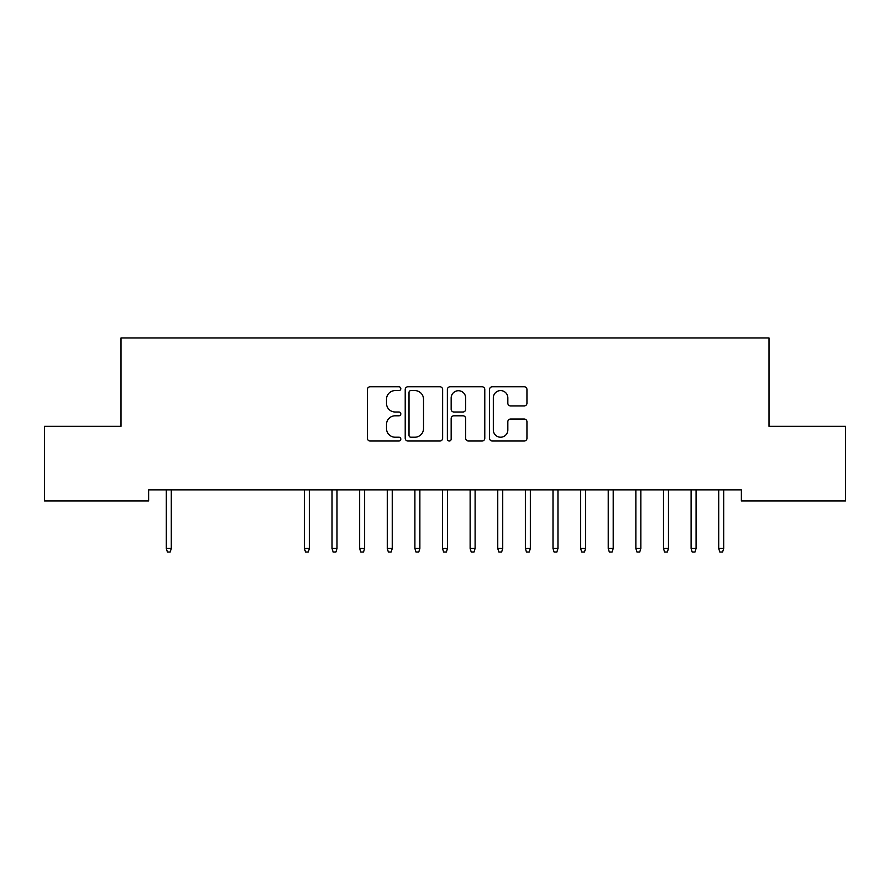 <?xml version="1.0" encoding="UTF-8"?>
<svg xmlns="http://www.w3.org/2000/svg" width="890" height="890" viewBox="0 0 890 890"><rect width="100%" height="100%" fill="white"/><g stroke="black" fill="none" stroke-linecap="round" stroke-linejoin="round"><path stroke-width="1.33" d="M400.811 388.685A1.902 1.902 0 0 0 398.909 386.783L370.107 386.783A2.715 2.715 0 0 0 367.392 389.497L367.392 438.303A2.715 2.715 0 0 0 370.107 441.006L398.909 441.006A1.902 1.902 0 0 0 400.811 439.115A1.902 1.902 0 0 0 398.909 437.213L395.182 437.213A8.678 8.678 0 0 1 386.505 428.535L386.505 424.474A8.678 8.678 0 0 1 395.182 415.797L398.909 415.797A1.902 1.902 0 0 0 400.811 413.895A1.902 1.902 0 0 0 398.909 412.003L395.182 412.003A8.678 8.678 0 0 1 386.505 403.326L386.505 399.254A8.678 8.678 0 0 1 395.182 390.588L398.909 390.588A1.902 1.902 0 0 0 400.811 388.685M524.232 405.907A2.715 2.715 0 0 0 526.947 403.192L526.947 389.497A2.715 2.715 0 0 0 524.232 386.783L492.237 386.783A2.715 2.715 0 0 0 489.533 389.497L489.533 438.303A2.715 2.715 0 0 0 492.237 441.006L524.232 441.006A2.715 2.715 0 0 0 526.947 438.303L526.947 421.76A2.715 2.715 0 0 0 524.232 419.045L510.537 419.045A2.715 2.715 0 0 0 507.834 421.76L507.834 429.959A7.253 7.253 0 0 1 500.58 437.213A7.253 7.253 0 0 1 493.327 429.959L493.327 397.83A7.253 7.253 0 0 1 500.58 390.588A7.253 7.253 0 0 1 507.834 397.83L507.834 403.192A2.715 2.715 0 0 0 510.537 405.907L524.232 405.907M741.37 489.856L148.63 489.856L148.63 500.903L44.5 500.903L44.5 426.332L121.007 426.332L121.007 337.944L768.993 337.944L768.993 426.332L845.5 426.332L845.5 500.903L741.37 500.903L741.37 489.856M442.63 389.497A2.715 2.715 0 0 0 439.916 386.783L407.92 386.783A2.715 2.715 0 0 0 405.217 389.497L405.217 438.303A2.715 2.715 0 0 0 407.92 441.006L439.916 441.006A2.715 2.715 0 0 0 442.63 438.303L442.63 389.497M450.084 386.783L482.08 386.783A2.715 2.715 0 0 1 484.783 389.497L484.783 438.303A2.715 2.715 0 0 1 482.08 441.006L468.385 441.006A2.715 2.715 0 0 1 465.67 438.303L465.67 418.511A2.715 2.715 0 0 0 462.967 415.797L453.878 415.797A2.715 2.715 0 0 0 451.163 418.511L451.163 439.115A1.902 1.902 0 0 1 449.272 441.006A1.902 1.902 0 0 1 447.37 439.115L447.37 389.497A2.715 2.715 0 0 1 450.084 386.783M410.902 390.588A1.902 1.902 0 0 0 409.011 392.479L409.011 435.321A1.902 1.902 0 0 0 410.902 437.213L414.84 437.213A8.678 8.678 0 0 0 423.518 428.535L423.518 399.254A8.678 8.678 0 0 0 414.84 390.588L410.902 390.588M465.67 397.975A7.253 7.253 0 0 0 458.417 390.721A7.253 7.253 0 0 0 451.163 397.975L451.163 409.289A2.715 2.715 0 0 0 453.878 412.003L462.967 412.003A2.715 2.715 0 0 0 465.67 409.289L465.67 397.975M171.281 548.462L170.179 552.056L167.409 552.056L166.308 548.462L171.281 548.462L171.281 489.856M166.308 548.462L166.308 489.856M309.386 548.462L308.274 552.056L305.515 552.056L304.413 548.462L309.386 548.462L309.386 489.856M304.413 548.462L304.413 489.856M336.999 548.462L335.897 552.056L333.138 552.056L332.037 548.462L336.999 548.462L336.999 489.856M332.037 548.462L332.037 489.856M364.622 548.462L363.521 552.056L360.762 552.056L359.649 548.462L364.622 548.462L364.622 489.856M359.649 548.462L359.649 489.856M392.245 548.462L391.144 552.056L388.374 552.056L387.272 548.462L392.245 548.462L392.245 489.856M387.272 548.462L387.272 489.856M419.869 548.462L418.756 552.056L415.997 552.056L414.896 548.462L419.869 548.462L419.869 489.856M414.896 548.462L414.896 489.856M447.481 548.462L446.38 552.056L443.62 552.056L442.519 548.462L447.481 548.462L447.481 489.856M442.519 548.462L442.519 489.856M475.104 548.462L474.003 552.056L471.244 552.056L470.131 548.462L475.104 548.462L475.104 489.856M470.131 548.462L470.131 489.856M502.728 548.462L501.626 552.056L498.856 552.056L497.755 548.462L502.728 548.462L502.728 489.856M497.755 548.462L497.755 489.856M530.351 548.462L529.239 552.056L526.48 552.056L525.378 548.462L530.351 548.462L530.351 489.856M525.378 548.462L525.378 489.856M557.963 548.462L556.862 552.056L554.103 552.056L553.001 548.462L557.963 548.462L557.963 489.856M553.001 548.462L553.001 489.856M585.587 548.462L584.485 552.056L581.726 552.056L580.614 548.462L585.587 548.462L585.587 489.856M580.614 548.462L580.614 489.856M613.21 548.462L612.109 552.056L609.339 552.056L608.237 548.462L613.21 548.462L613.21 489.856M608.237 548.462L608.237 489.856M640.833 548.462L639.721 552.056L636.962 552.056L635.861 548.462L640.833 548.462L640.833 489.856M635.861 548.462L635.861 489.856M668.457 548.462L667.344 552.056L664.585 552.056L663.484 548.462L668.457 548.462L668.457 489.856M663.484 548.462L663.484 489.856M696.069 548.462L694.968 552.056L692.209 552.056L691.096 548.462L696.069 548.462L696.069 489.856M691.096 548.462L691.096 489.856M723.692 548.462L722.591 552.056L719.821 552.056L718.72 548.462L723.692 548.462L723.692 489.856M718.72 548.462L718.72 489.856"/></g></svg>
